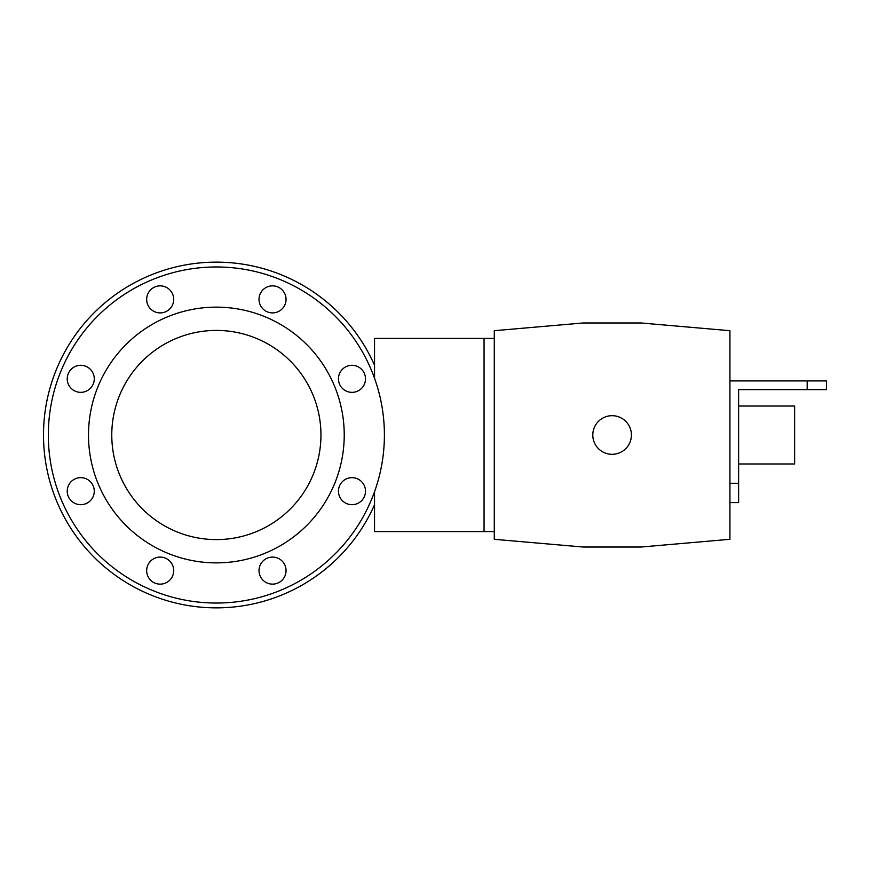 <?xml version="1.0" encoding="UTF-8"?>
<svg xmlns="http://www.w3.org/2000/svg" width="870" height="870" viewBox="0 0 870 870"><rect width="100%" height="100%" fill="white"/><g stroke="black" fill="none" stroke-linecap="round" stroke-linejoin="round"><path stroke-width="1.3" d="M374.546 504.709A172.858 172.858 0 0 1 110.109 571.351A172.858 172.858 0 0 1 110.109 298.649A172.858 172.858 0 0 1 374.546 365.291M262.979 561.052A13.518 13.518 0 0 1 285.599 567.12A13.518 13.518 0 0 1 269.037 583.672A13.518 13.518 0 0 1 262.979 561.052M160.189 557.094A13.518 13.518 0 0 1 171.901 577.375A13.518 13.518 0 0 1 148.476 577.375A13.518 13.518 0 0 1 160.189 557.094M90.306 481.61A13.518 13.518 0 0 1 84.249 504.23A13.518 13.518 0 0 1 67.686 487.678A13.518 13.518 0 0 1 90.306 481.61M94.264 378.831A13.518 13.518 0 0 1 73.983 390.532A13.518 13.518 0 0 1 73.983 367.118A13.518 13.518 0 0 1 94.264 378.831M169.748 308.948A13.518 13.518 0 0 1 147.128 302.88A13.518 13.518 0 0 1 163.69 286.328A13.518 13.518 0 0 1 169.748 308.948M272.538 312.906A13.518 13.518 0 0 1 260.826 292.624A13.518 13.518 0 0 1 284.24 292.624A13.518 13.518 0 0 1 272.538 312.906M342.421 388.39A13.518 13.518 0 0 1 348.478 365.77A13.518 13.518 0 0 1 365.041 382.321A13.518 13.518 0 0 1 342.421 388.39M338.463 491.169A13.518 13.518 0 0 1 358.734 479.468A13.518 13.518 0 0 1 358.734 502.882A13.518 13.518 0 0 1 338.463 491.169M216.358 330.415A104.585 104.585 0 0 0 125.791 487.298A104.585 104.585 0 0 0 306.936 487.298A104.585 104.585 0 0 0 216.358 330.415M216.358 266.97A168.03 168.03 0 0 0 70.84 519.02A168.03 168.03 0 0 0 361.887 519.02A168.03 168.03 0 0 0 216.358 266.97M216.358 307.143A127.857 127.857 0 0 0 105.629 498.934A127.857 127.857 0 0 0 327.098 498.934A127.857 127.857 0 0 0 216.358 307.143M494.29 338.43L374.546 338.43L374.546 378.309M374.546 491.691L374.546 531.57L494.29 531.57M484.057 338.43L484.057 531.57M612.11 415.686A19.314 19.314 0 0 1 628.836 444.657A19.314 19.314 0 0 1 595.385 444.657A19.314 19.314 0 0 1 612.11 415.686M729.93 502.599L738.619 502.599L738.619 483.285L729.93 483.285M807.186 389.608L826.5 389.608L826.5 380.919L807.186 380.919L807.186 389.608L738.619 389.608L738.619 483.285M729.93 380.919L807.186 380.919M738.619 463.971L794.636 463.971L794.636 406.029L738.619 406.029M583.139 547.023L494.29 539.302L494.29 330.698L583.139 322.977L641.081 322.977L729.93 330.698L729.93 539.302L641.081 547.023L583.139 547.023"/></g></svg>
